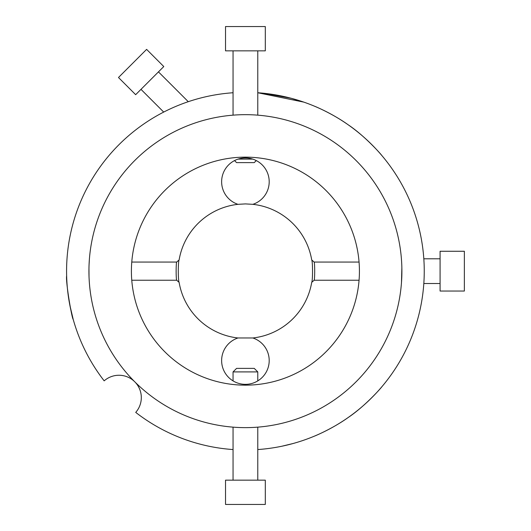 <?xml version="1.0" encoding="UTF-8"?>
<svg xmlns="http://www.w3.org/2000/svg" width="531" height="531" viewBox="0 0 531 531"><rect width="100%" height="100%" fill="white"/><g stroke="black" fill="none" stroke-linecap="round" stroke-linejoin="round"><path stroke-width="0.8" d="M359.062 262.062L314.153 262.062L311.71 259.931A67.238 67.238 0 0 0 252.856 204.329A23.782 23.782 0 0 0 264.637 167.73A23.782 23.782 0 0 0 226.193 167.73A23.782 23.782 0 0 0 237.974 204.329A67.238 67.238 0 0 0 179.12 259.931L176.684 262.062L131.774 262.062M131.774 280.242L176.684 280.242L179.12 282.373A67.238 67.238 0 0 0 237.974 337.975A23.782 23.782 0 0 0 226.193 374.574A23.782 23.782 0 0 0 264.637 374.574A23.782 23.782 0 0 0 252.856 337.975A67.238 67.238 0 0 0 311.71 282.373L314.153 280.242L359.062 280.242M245.415 385.161A114.006 114.006 0 0 1 146.682 214.146A114.006 114.006 0 0 1 344.148 214.146A114.006 114.006 0 0 1 245.415 385.161M314.153 280.242C314.87 278.967 314.87 263.336 314.153 262.062M311.71 259.931C312.805 261.405 312.805 280.899 311.71 282.373M245.415 427.634C229.618 427.11 229.618 427.11 245.415 427.634C261.212 427.11 261.212 427.11 245.415 427.634A156.479 156.479 0 0 0 380.933 192.912A156.479 156.479 0 0 0 109.897 192.912A156.479 156.479 0 0 0 245.415 427.634M252.856 337.975L237.974 337.975M245.415 114.669C261.212 115.194 261.212 115.194 245.415 114.669C229.618 115.194 229.618 115.194 245.415 114.669M237.974 204.329L245.415 203.911L252.856 204.329M233.056 92.746A178.834 178.834 0 0 0 104.169 380.846A22.355 22.355 0 0 1 134.768 381.802A22.355 22.355 0 0 1 135.724 412.395A178.834 178.834 0 0 0 233.056 449.558M257.774 449.558A178.834 178.834 0 0 0 424.249 271.155A178.834 178.834 0 0 0 257.774 92.746L303.805 102.118L291.3 98.308L263.734 93.257M381.776 386.853C381.145 387.935 364.717 406.487 348.243 417.466C332.837 428.57 314.365 436.243 314.71 436.017C314.365 436.243 332.837 428.57 348.243 417.466C364.717 406.487 381.145 387.935 381.776 386.853M381.776 155.45C381.145 154.368 364.717 135.817 348.243 124.838C332.837 113.734 314.365 106.061 314.71 106.293M293.032 443.531L281.855 446.232L293.032 443.531M66.634 275.43L66.641 275.742C65.505 281.317 71.891 318.773 73.218 319.423L69.886 305.378M179.12 282.373C178.024 280.919 178.024 261.385 179.12 259.931M401.482 259.772L401.562 260.953M401.668 262.759L401.755 264.538M401.861 267.757L401.482 282.519M401.682 279.313L401.702 278.888M401.894 272.118L401.894 270.352M89.122 263.515L89.029 265.785M88.962 268.241L89.016 276.067M89.341 282.419L89.281 281.543M89.208 280.421L89.115 278.636M89.042 276.903L88.982 274.998M88.942 272.449L88.936 270.511M88.949 268.945L88.996 266.867M89.069 264.69L89.354 259.739M176.684 262.062C175.96 263.31 175.96 278.987 176.684 280.242M241.685 368.388L236.58 368.388L233.056 371.906L257.774 371.906L254.249 368.388L241.685 368.388M237.025 480.157L225.522 480.157L225.522 504.45L265.308 504.45L265.308 480.157L237.025 480.157M234.543 160.581L236.58 162.612L254.249 162.612L256.287 160.581M252.696 159.094L238.134 159.094M225.522 50.843L265.308 50.843L265.308 26.55L225.522 26.55L225.522 50.843M156.691 73.65L163.787 66.554L146.609 49.376L118.486 77.506L135.657 94.684L156.691 73.65M440.08 251.263L440.08 291.041L464.366 291.041L464.366 251.263L440.08 251.263M257.774 480.157L257.774 427.143M257.774 380.893L257.774 371.906M233.056 480.157L233.056 427.143M233.056 380.893L233.056 371.906M233.056 50.843L233.056 115.161M257.774 50.843L257.774 115.161M140.987 89.354L163.707 112.074M158.464 71.884L188.273 101.693M440.08 258.796L423.824 258.796M440.08 283.508L423.824 283.508"/></g></svg>
